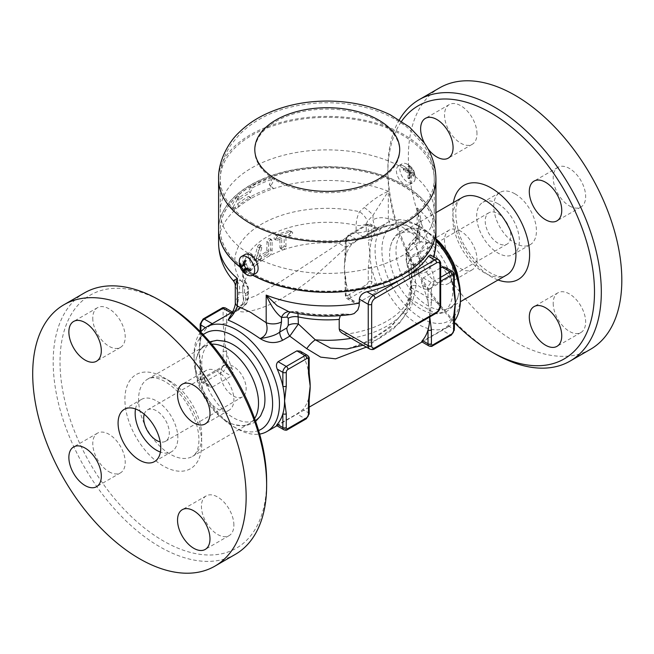 <?xml version="1.0" encoding="UTF-8"?>
<svg xmlns="http://www.w3.org/2000/svg" width="654" height="654" viewBox="0 0 654 654"><rect width="100%" height="100%" fill="white"/><g stroke="black" fill="none" stroke-linecap="round" stroke-linejoin="round"><path stroke-width="0.49" stroke-dasharray="3.27 2.45" d="M454.326 322.52A146.104 84.35 60 0 1 387.879 172.713A146.104 84.35 60 0 1 401.589 121.243M399.341 119.813A150.927 87.137 -120 0 0 387.879 168.773A150.927 87.137 -120 0 0 494.596 353.618M427.814 148.589A22.939 13.243 60 0 1 424.479 143.218M436.847 282.463A22.939 13.243 60 0 1 421.863 262.246A22.939 13.243 60 0 1 425.378 243.86A22.939 13.243 60 0 1 436.847 244.997A22.939 13.243 60 0 1 451.84 265.213A22.939 13.243 60 0 1 448.317 283.599A22.939 13.243 60 0 1 436.847 282.463M590.562 349.261A150.927 87.137 60 0 1 439.627 262.131A150.927 87.137 60 0 1 439.627 87.849M458.797 281.482A44.676 25.792 60 0 1 458.217 295.657A44.676 25.792 60 0 1 449.919 307.764A44.676 25.792 60 0 1 405.243 281.98A44.676 25.792 60 0 1 405.243 230.388A44.676 25.792 60 0 1 419.876 229.252A44.676 25.792 60 0 1 427.585 232.603A44.676 25.792 60 0 1 435.924 238.71M476.979 133.808A22.939 13.243 -120 0 0 466.964 110.722A22.939 13.243 -120 0 0 449.282 104.575A22.939 13.243 -120 0 0 449.282 131.07A22.939 13.243 -120 0 0 472.229 144.313A22.939 13.243 -120 0 0 476.979 133.808M460.759 231.197A22.939 13.243 -120 0 0 449.282 230.061A22.939 13.243 -120 0 0 449.282 256.548A22.939 13.243 -120 0 0 472.229 269.791A22.939 13.243 -120 0 0 475.744 251.414A22.939 13.243 -120 0 0 460.759 231.197M553.202 303.301A22.939 13.243 -120 0 0 563.217 326.387A22.939 13.243 -120 0 0 580.899 332.534A22.939 13.243 -120 0 0 580.899 306.047A22.939 13.243 -120 0 0 557.952 292.796A22.939 13.243 -120 0 0 553.202 303.301M569.43 205.92A22.939 13.243 -120 0 0 580.899 207.056A22.939 13.243 -120 0 0 580.899 180.561A22.939 13.243 -120 0 0 557.952 167.318A22.939 13.243 -120 0 0 554.437 185.703A22.939 13.243 -120 0 0 569.43 205.92M515.09 193.911A30.182 17.429 60 0 1 534.809 220.504A30.182 17.429 60 0 1 530.181 244.694A30.182 17.429 60 0 1 499.999 227.273A30.182 17.429 60 0 1 499.999 192.415A30.182 17.429 60 0 1 515.09 193.911M498.013 203.77A30.182 17.429 60 0 1 517.731 230.363A30.182 17.429 60 0 1 513.112 254.553A30.182 17.429 60 0 1 482.922 237.132A30.182 17.429 60 0 1 482.922 202.274A30.182 17.429 60 0 1 498.013 203.77M498.013 213.629A18.108 10.456 60 0 1 509.85 229.587A18.108 10.456 60 0 1 507.071 244.097A18.108 10.456 60 0 1 488.963 233.642A18.108 10.456 60 0 1 488.963 212.73A18.108 10.456 60 0 1 498.013 213.629M421.176 257.987A18.108 10.456 60 0 1 433.005 273.952A18.108 10.456 60 0 1 430.234 288.463A18.108 10.456 60 0 1 412.118 278.007A18.108 10.456 60 0 1 412.118 257.096A18.108 10.456 60 0 1 421.176 257.987M421.176 236.298A44.676 25.792 -120 0 0 390.536 246.198A44.676 25.792 -120 0 0 428.893 312.604A44.676 25.792 -120 0 0 452.527 286.387A44.676 25.792 -120 0 0 421.176 236.298M435.924 239.266A55.541 32.071 -120 0 0 421.176 227.428A55.541 32.071 -120 0 0 381.903 250.106A55.541 32.071 -120 0 0 421.176 318.13A55.541 32.071 -120 0 0 460.449 295.453M454.326 321.302A60.372 34.858 60 0 1 447.941 327.033A60.372 34.858 60 0 1 387.569 292.174A60.372 34.858 60 0 1 387.577 222.466A60.372 34.858 60 0 1 417.759 225.458A60.372 34.858 60 0 1 435.924 240.631M200.713 332.019A60.372 34.858 -120 0 0 194.066 354.607A60.372 34.858 -120 0 0 236.756 428.542A60.372 34.858 -120 0 0 259.638 434.076M300.178 351.141L302.859 354.321A60.372 34.858 60 0 1 308.475 371.366A60.372 34.858 60 0 1 309.579 377.53M429.711 316.969A60.372 34.858 -120 0 0 428.002 302.352A60.372 34.858 -120 0 0 422.394 285.308C421.078 282.226 421.356 279.765 423.236 277.909L440.665 267.854M445.317 267.339L448.006 270.519A60.372 34.858 60 0 1 453.614 287.564A60.372 34.858 60 0 1 454.718 293.728M454.882 309.162A60.372 34.858 60 0 1 453.614 315.171A60.372 34.858 60 0 1 448.006 325.733L442.022 330.164L421.642 341.723M309.759 392.809A60.372 34.858 60 0 1 308.475 398.965A60.372 34.858 60 0 1 302.859 409.527L296.875 413.966L276.495 425.517M357.64 303.137L376.418 292.289C378.298 290.45 378.584 287.989 377.268 284.891A60.372 34.858 60 0 1 371.652 267.846A60.372 34.858 60 0 1 369.943 253.057A60.372 34.858 60 0 1 371.652 240.247A60.372 34.858 60 0 1 377.268 229.685L378.061 228.573L377.358 228.687L357.64 240.034L351.656 244.473A60.372 34.858 -120 0 0 346.04 255.035A60.372 34.858 -120 0 0 344.756 261.191A60.372 34.858 -120 0 0 344.331 267.846A60.372 34.858 -120 0 0 344.944 276.487A60.372 34.858 -120 0 0 346.04 282.634A60.372 34.858 -120 0 0 351.656 299.679L354.411 302.908L356.283 303.472L357.64 303.137L349.457 298.412A4.831 2.788 -60 0 1 347.037 298.649A4.831 2.788 -60 0 1 346.04 296.442L346.04 282.634A2.412 1.398 180 0 1 345.337 281.653L345.337 281.653A2.412 1.398 180 0 1 346.04 280.664L346.04 294.464A2.412 1.398 0 0 0 345.337 295.453A2.412 1.398 0 0 0 346.04 296.442L351.656 299.679M212.493 386.931L231.279 376.091C233.159 374.235 233.437 371.774 232.121 368.692A60.372 34.858 60 0 1 226.513 351.648A60.372 34.858 60 0 1 224.804 336.859A60.372 34.858 60 0 1 226.513 324.041A60.372 34.858 60 0 1 232.121 313.479L232.881 312.285L231.279 312.988L212.493 323.836L206.509 328.267A60.372 34.858 -120 0 0 200.892 338.829A60.372 34.858 -120 0 0 199.609 344.993A60.372 34.858 -120 0 0 199.192 351.648A60.372 34.858 -120 0 0 199.797 360.28A60.372 34.858 -120 0 0 200.892 366.436A60.372 34.858 -120 0 0 206.509 383.481L209.272 386.702L211.267 387.266L212.493 386.931L204.31 382.206A4.831 2.788 -60 0 1 201.898 382.451A4.831 2.788 -60 0 1 200.892 380.236L200.892 366.436A2.412 1.398 180 0 1 200.189 365.447L200.189 365.447A2.412 1.398 180 0 1 200.892 364.466L200.892 378.265A2.412 1.398 0 0 0 200.189 379.255A2.412 1.398 0 0 0 200.892 380.236L206.509 383.481M366.346 347.094L399.226 323.477L411.709 305.974L416.05 285.594L413.32 264.821L420.416 260.725C427.43 255.959 429.441 249.885 426.457 242.52C418.691 229.906 408.014 223.75 394.436 224.036C386.776 225.254 379.246 228.14 371.84 232.677L364.744 236.773L354.975 241.285L347.748 246.157C330.025 261.796 308.32 284.138 287.981 294.545C266.979 308.909 237.664 316.225 238.465 309.252L239.168 308.148L241.195 308.108L231.802 313.577M233.29 280.705L236.854 281.065L240.5 280.435L246.722 283.746L247.817 287.752L247.817 294.823C248.479 300.448 246.272 304.87 241.195 308.108A9.663 5.575 -120 0 0 242.143 307.74A9.663 5.575 -120 0 0 244.138 303.317L245.569 300.668A9.663 5.575 -0 0 0 248.397 296.728A9.663 5.575 -0 0 0 247.817 294.823C245.675 295.044 244.261 296.237 243.582 298.412A12.074 11.764 -154.7 0 1 242.552 304.551L239.168 308.148L232.742 311.86M238.465 309.252A12.074 11.764 -154.7 0 0 242.552 304.551L243.337 298.772L242.74 291.512A84.521 48.797 180 0 0 243.582 298.412L246.779 299.041L255.412 295.976L281.367 281.155L339.213 243.198C344.38 238.432 350.021 234.802 356.128 232.293A9.663 5.575 0 0 0 366.256 230.993L367.687 231.99A9.663 5.575 -120 0 1 365.684 236.413L365.684 236.413A9.663 5.575 -120 0 1 364.744 236.773L354.975 241.285L387.577 222.466M454.326 288.553A2.412 1.398 0 0 0 453.614 287.564L453.614 273.764A4.831 2.788 120 0 0 452.617 271.549M440.665 277.296L431.419 282.634A4.831 2.788 120 0 0 428.002 288.553L428.002 302.352A2.412 1.398 0 0 0 431.419 302.352L431.419 288.553A2.412 1.398 -60 0 1 433.128 285.594L440.665 281.245M454.326 329.959A2.412 1.398 0 0 0 453.614 328.97L453.614 315.171A2.412 1.398 180 0 1 454.326 316.144M376.418 229.194L368.243 224.469A4.831 2.788 -60 0 1 370.654 224.232A4.831 2.788 -60 0 1 371.652 226.439L371.652 240.247A2.412 1.398 0 0 0 368.243 240.247L368.243 226.439A2.412 1.398 120 0 0 366.534 225.458L347.748 236.298A2.412 1.398 60 0 1 348.247 235.195A2.412 1.398 60 0 1 349.457 235.317L368.243 224.469A2.412 1.398 -120 0 0 367.033 224.347A2.412 1.398 -120 0 0 366.534 225.458M347.748 236.298A2.412 1.398 120 0 0 346.04 239.258L346.04 253.057A2.412 1.398 0 0 0 345.337 254.046A2.412 1.398 0 0 0 346.04 255.035L346.04 241.228A4.831 2.788 -60 0 1 349.457 235.317L357.64 240.034M368.243 267.846A2.412 1.398 180 0 1 371.652 267.846L371.652 281.653A2.412 1.398 0 0 0 368.243 281.653L368.243 267.846L369.943 253.057L368.243 240.247M346.04 253.057L344.331 267.846L346.04 280.664M309.178 372.347A2.412 1.398 0 0 0 308.475 371.366L308.475 357.558A4.831 2.788 120 0 0 307.47 355.351M306.268 418.805A2.412 1.398 60 0 1 305.058 418.683A4.831 2.788 120 0 0 308.475 412.772L308.475 398.965A2.412 1.398 180 0 1 309.178 399.937M221.886 308.148A2.412 1.398 -120 0 0 221.387 309.252L202.601 320.1A2.412 1.398 120 0 0 200.892 323.06L200.892 336.859A2.412 1.398 0 0 0 200.189 337.84A2.412 1.398 0 0 0 200.892 338.829L200.892 331.799M225.507 308.026A4.831 2.788 -60 0 1 226.513 310.241L226.513 324.041A2.412 1.398 0 0 0 223.096 324.041L223.096 310.241A2.412 1.398 120 0 0 221.387 309.252M223.096 351.648A2.412 1.398 180 0 1 226.513 351.648L226.513 365.447A2.412 1.398 0 0 0 223.096 365.447L223.096 351.648L224.804 336.859L223.096 324.041M430.348 254.921L430.986 256.376L431.076 261.731L430.716 265.336L429.335 268.9L427.373 271.173L424.585 272.669L421.331 273.135L414.35 272.693L412.257 273.977L410.949 277.37L410.925 287.564C410.884 291.864 410.328 295.485 409.249 298.428A84.521 48.797 180 0 1 347.773 333.916L344.29 333.834L341.797 332.919M408.946 255.64L408.946 248.569L410.197 245.986L415.691 239.953L415.691 244.4A12.074 6.973 0 0 0 419.23 239.47L419.541 241.833L413.026 233.87L401.597 226.709L390.389 225.156L388.329 218.918C399.741 219.482 409.347 225.025 417.146 235.554L419.459 241.694L426.457 242.52C423.759 248.193 420.767 251.537 417.473 252.534L410.377 256.638L408.946 255.64A9.663 5.575 0 0 0 406.118 259.589A9.663 5.575 0 0 0 406.698 261.494L410.925 284.604L406.322 308.345L390.961 327.057L370.001 340.897L347.004 348.974M417.661 238.424A9.663 1.929 38.3 0 0 414.938 237.909A9.663 1.929 38.3 0 0 415.691 239.953L419.23 223.423L417.146 207.939C422.427 218.812 422.598 228.974 417.661 238.424L414.015 243.141C409.527 245.912 407.09 249.673 406.698 254.422L406.657 263.153L413.32 264.821A9.663 5.575 -120 0 1 410.377 256.638M340.325 315.645L343.587 313.912L351.312 314.427M297.979 313.585L296.352 311.598L289.428 311.77A9.663 7.652 96.4 0 1 290.327 311.942M232.096 208.961L236.552 208.651A108.67 62.743 180 0 1 238.963 206.623L238.963 205.143A108.67 62.743 180 0 1 250.417 197.361L251.161 198.415L249.452 197.426A111.082 64.133 180 0 1 271.753 187.649L273.519 188.671L271.034 185.564L274.786 178.403A108.67 62.743 0 0 0 252.158 187.992L250.417 192.431A108.67 62.743 0 0 0 238.963 200.214L238.963 196.764L232.096 208.961L230.322 207.939L237.23 195.767L237.23 199.217A111.082 64.133 180 0 1 248.708 191.442L250.449 187.003A111.082 64.133 180 0 1 273.012 177.373L269.276 184.551L271.034 185.564M252.607 275.187A108.67 62.743 180 0 1 250.417 273.961A108.67 62.743 180 0 1 240.198 267.151M218.591 229.497A108.67 62.743 180 0 1 327.253 166.852A108.67 62.743 180 0 1 435.924 229.497M273.012 177.373L274.786 178.403M249.452 197.426L248.708 196.372A111.082 64.133 0 0 0 237.23 204.146L237.23 205.626L238.963 206.623A108.67 62.743 180 0 1 251.161 198.415A108.67 62.743 180 0 1 273.519 188.671A108.67 62.743 180 0 1 388.329 191.303L373.001 215.305L367.507 221.338L366.256 223.921L366.256 230.993M218.591 243.198A108.67 62.743 180 0 1 236.552 208.651L234.811 207.645A111.082 64.133 180 0 1 237.23 205.626M234.811 207.645L230.322 207.939M269.276 184.551L271.753 187.649M248.708 196.372L250.417 197.361M237.23 204.146L238.963 205.143M248.708 191.442L250.417 192.431M250.449 187.003L252.158 187.992M237.23 199.217L238.963 200.214M237.23 195.767L238.963 196.764M416.05 285.594A12.074 1.586 -5.6 0 1 410.867 284.801L410.867 284.801A12.074 1.586 -5.6 0 1 410.925 284.604A84.521 48.797 180 0 1 411.775 291.512A84.521 48.797 180 0 1 351.149 338.314M266.816 255.428A86.933 50.194 0 0 0 259.949 259.744L258.87 259.94L258.469 259.262L258.804 257.308L259.949 255.804A86.933 50.194 180 0 1 265.957 251.978L266.816 250.498L267.012 240.615L268.663 238.661L269.849 238.62L270.339 239.348L270.388 249.607C270.143 252.092 268.957 254.038 266.816 255.428L268.524 256.417C270.666 255.027 271.86 253.082 272.097 250.588L272.097 240.729L271.557 239.601L270.2 239.732L268.565 242.176L268.524 251.488L267.666 252.959A84.521 48.797 0 0 0 261.665 256.793L260.186 259.425L260.521 260.889L261.665 260.733A84.521 48.797 180 0 1 268.524 256.417A84.521 48.797 180 0 1 283.795 249.656L285.962 246.959L285.962 237.1A84.521 48.797 180 0 1 290.45 235.751L292.142 234.672L292.714 232.726L292.093 231.941L290.45 231.81A84.521 48.797 0 0 0 277.623 236.233L275.718 238.612L276.151 240.141L277.623 240.181A84.521 48.797 180 0 1 281.686 238.579L281.686 248.438L282.299 249.615L283.795 249.656A84.521 48.797 180 0 1 339.213 243.198A12.074 6.041 51.4 0 0 347.748 246.157M363.64 237.337L356.128 232.293L356.128 225.221A84.521 48.797 0 0 0 242.74 271.083L242.74 291.512A84.521 48.797 180 0 1 255.477 265.745L257.913 261.387L261.813 247.686L261.6 245.7L260.586 245.749L259.491 247.057L256.074 259.442L254.897 260.529L252.199 254.406L250.18 253.09L253.139 259.515L255.019 260.676L253.139 259.515L254.324 258.428L257.684 246.215L259.041 244.661L260.014 244.841L260.096 246.697L256.18 260.39L253.727 264.731L251.438 264.739L248.373 257.472C248.406 254.512 249.084 253.147 250.408 253.376L252.199 254.406C250.899 254.193 250.229 255.567 250.196 258.526L253.678 266.341L251.667 265.115L255.477 265.745A84.521 48.797 180 0 1 261.665 260.733L259.949 259.744M275.898 239.184L274.517 239.201L273.993 238.457L274.427 236.552L275.898 235.236A86.933 50.194 180 0 1 288.643 230.764L290.319 230.919L290.891 232.562L288.643 234.712A86.933 50.194 0 0 0 284.188 236.078L284.188 245.937L282.038 248.643L280.55 248.602L279.986 247.833L279.937 237.574A86.933 50.194 0 0 0 275.898 239.184L277.623 240.181M279.937 237.574L281.686 238.579M284.188 236.078L285.962 237.1M245.569 300.668L245.569 293.597L244.318 292.469L238.824 292.779L235.285 286.1M236.854 281.065A9.663 7.652 -83.6 0 1 238.824 292.779L238.824 297.218A12.074 6.973 0 0 0 235.285 302.148M390.389 225.156L394.436 224.036L390.389 225.156M388.329 218.918A12.074 6.973 0 0 0 373.001 219.752L373.001 215.305A9.663 1.929 38.3 0 0 364.188 207.555C372.469 200.034 380.522 194.622 388.329 191.303L388.329 218.918M414.938 237.909C418.2 235.227 419.803 223.039 419.23 223.423L419.23 239.47A12.074 6.973 0 0 0 417.146 235.554L417.146 207.939A108.67 62.743 180 0 1 435.924 243.198M366.256 223.921A9.663 5.575 0 0 1 356.128 225.221C356.299 220.341 357.436 215.836 359.553 211.708L364.188 207.555M232.023 313.209L237.042 307.421L244.138 303.317M244.318 292.469A9.663 7.014 -101.6 0 0 240.5 280.435A92.574 53.448 180 0 1 261.796 224.003A92.574 53.448 180 0 1 359.553 211.708A9.663 3.605 46.5 0 1 367.507 221.338M234.091 312.203A9.663 5.575 -120 0 0 235.039 311.844A9.663 5.575 -120 0 0 235.039 311.835A9.663 5.575 -120 0 0 237.042 307.421L238.824 297.218M231.181 314.353L242.143 307.74C246.288 304.911 247.874 302.524 248.397 296.728L248.397 289.657A9.663 5.575 0 0 0 247.817 287.752A84.521 48.797 0 0 1 242.74 271.083C242.675 275.105 243.999 279.323 246.722 283.746C248.054 286.427 248.618 288.398 248.397 289.657A9.663 5.575 0 0 1 245.569 293.597M367.687 231.99L374.783 227.886L390.25 225.172M373.001 219.752L374.783 227.886A9.663 5.575 60 0 1 372.788 232.309A9.663 5.575 60 0 1 372.78 232.309A9.663 5.575 60 0 1 371.84 232.677M410.197 245.986A9.663 3.605 46.5 0 1 410.385 242.92A9.663 3.605 46.5 0 1 414.015 243.141A92.574 53.448 180 0 1 417.873 272.702M420.416 260.725A9.663 5.575 60 0 1 417.473 252.534L415.691 244.4M290.556 312.064A9.663 7.014 78.4 0 1 291.888 311.598A9.663 7.014 78.4 0 1 291.888 311.59A9.663 7.014 78.4 0 1 294.962 311.876A92.574 53.448 180 0 0 346.162 314.108M289.199 311.745A9.663 7.652 96.4 0 1 289.428 311.77L296.352 311.598C311.696 314.819 327.441 315.588 343.587 313.912M258.608 430.528A55.541 32.071 60 0 1 233.339 426.571A55.541 32.071 60 0 1 194.066 358.547A55.541 32.071 60 0 1 203.271 334.684M263.979 407.81A44.676 25.792 60 0 1 230.748 416.083A44.676 25.792 60 0 1 201.857 366.036A44.676 25.792 60 0 1 225.63 341.396M254.61 418.486A44.676 25.792 60 0 1 249.272 423.612A44.676 25.792 60 0 1 234.639 424.748A44.676 25.792 60 0 1 196.298 358.335A44.676 25.792 60 0 1 204.596 346.236A44.676 25.792 60 0 1 211.708 344.168M163.328 302.352A146.104 84.35 -120 0 0 60.021 361.997A146.104 84.35 -120 0 0 163.328 540.932A146.104 84.35 -120 0 0 266.636 481.287M92.77 318.163A22.939 13.243 -120 0 0 102.784 341.249A22.939 13.243 -120 0 0 120.467 347.397A22.939 13.243 -120 0 0 120.467 320.91A22.939 13.243 -120 0 0 97.528 307.666A22.939 13.243 -120 0 0 92.77 318.163M108.997 471.747A22.939 13.243 -120 0 0 120.467 472.883A22.939 13.243 -120 0 0 120.467 446.388A22.939 13.243 -120 0 0 97.52 433.144A22.939 13.243 -120 0 0 94.004 451.53A22.939 13.243 -120 0 0 108.997 471.747M233.887 525.121A22.939 13.243 -120 0 0 223.872 502.035A22.939 13.243 -120 0 0 206.198 495.887A22.939 13.243 -120 0 0 206.19 522.374A22.939 13.243 -120 0 0 229.137 535.618A22.939 13.243 -120 0 0 233.887 525.121M217.668 371.537A22.939 13.243 -120 0 0 206.19 370.401A22.939 13.243 -120 0 0 206.198 396.896A22.939 13.243 -120 0 0 229.137 410.14A22.939 13.243 -120 0 0 232.652 391.754A22.939 13.243 -120 0 0 217.668 371.537M235.383 554.322A150.927 87.137 60 0 1 84.448 467.185A150.927 87.137 60 0 1 84.448 292.902M135.517 408.954A30.182 17.429 60 0 1 141.403 399.447A30.182 17.429 60 0 1 156.502 400.943A30.182 17.429 60 0 1 176.22 427.536A30.182 17.429 60 0 1 171.593 451.726A30.182 17.429 60 0 1 160.41 452.069M144.248 414.219A18.108 10.456 60 0 1 147.444 409.903A18.108 10.456 60 0 1 156.502 410.802A18.108 10.456 60 0 1 168.331 426.76A18.108 10.456 60 0 1 165.552 441.27A18.108 10.456 60 0 1 160.214 441.883M233.339 366.436A18.108 10.456 -120 0 0 224.281 365.537A18.108 10.456 -120 0 0 224.281 386.449A18.108 10.456 -120 0 0 242.397 396.904A18.108 10.456 -120 0 0 245.176 382.394A18.108 10.456 -120 0 0 233.339 366.436M251.61 273.266A106.978 61.762 180 0 1 220.275 229.595A106.978 61.762 180 0 1 327.253 167.833A106.978 61.762 180 0 1 434.24 229.595A106.978 61.762 180 0 1 368.194 286.656A106.978 61.762 180 0 1 251.61 273.266M251.61 273.07A106.978 61.762 180 0 1 220.275 229.399A106.978 61.762 180 0 1 327.253 167.637A106.978 61.762 180 0 1 434.24 229.399A106.978 61.762 180 0 1 368.194 286.46A106.978 61.762 180 0 1 251.61 273.07M240.1 266.873A108.67 62.743 0 0 0 250.417 273.764A108.67 62.743 0 0 0 252.779 275.089M435.924 229.399A108.67 62.743 0 0 0 327.253 166.656A108.67 62.743 0 0 0 218.591 229.399M251.61 255.33A106.978 61.762 0 0 0 368.194 268.712A106.978 61.762 0 0 0 434.24 211.651A106.978 61.762 0 0 0 327.253 149.889A106.978 61.762 0 0 0 220.275 211.651A106.978 61.762 0 0 0 251.61 255.33M407.982 171.749L410.516 170.285A14.282 8.249 0 0 0 404.524 168.421A12.328 7.12 -60 0 1 404.524 169.607A14.282 8.249 180 0 1 410.516 171.471A14.282 8.249 -60 0 1 409.134 177.594L407.982 178.256L409.003 178.853L409.003 173.531L413.614 176.188L413.614 175.002L409.003 172.345L409.003 167.023L407.982 166.427L407.982 171.749L403.371 169.092L403.371 170.277L407.982 172.934L407.982 178.256M410.516 171.471L407.982 172.934M409.134 177.594A12.328 7.12 180 0 1 410.156 178.182L409.003 178.853M410.156 178.182A14.282 8.249 120 0 0 411.538 172.067L409.003 173.531M411.538 172.067A14.282 8.249 180 0 1 414.767 175.525L413.614 176.188M414.767 175.525A12.328 7.12 120 0 0 414.767 174.34L413.614 175.002M414.767 174.34A14.282 8.249 0 0 0 411.538 170.882L409.003 172.345M404.524 169.607L403.371 170.277M404.524 168.421L403.371 169.092M407.516 164.334A10.865 6.27 60 0 1 415.127 178.804A10.865 6.27 60 0 1 412.944 182.613A10.865 6.27 60 0 1 402.079 176.343A10.865 6.27 60 0 1 402.079 163.794A10.865 6.27 60 0 1 406.477 163.819A10.865 6.27 60 0 1 407.516 164.334M411.538 170.882A14.282 8.249 120 0 0 410.156 166.353A12.328 7.12 0 0 0 409.134 165.764A14.282 8.249 -60 0 1 410.516 170.285M409.134 165.764L407.982 166.427M410.156 166.353L409.003 167.023M404.098 166.304A10.865 6.27 60 0 1 411.194 175.877A10.865 6.27 60 0 1 409.535 184.583A10.865 6.27 60 0 1 404.098 184.052A10.865 6.27 60 0 1 397.003 174.471A10.865 6.27 60 0 1 398.662 165.764A10.865 6.27 60 0 1 404.098 166.304M244.359 260.897L245.512 260.227L245.512 263.578A2.412 1.398 60 0 1 245.013 264.682A2.412 1.398 60 0 1 243.803 264.568L240.901 262.892L240.901 264.077L243.484 265.565M239.748 263.554L240.901 262.892M248.038 275.269A10.865 6.27 60 0 1 239.389 260.276M249.992 269.473L251.144 268.802L248.242 267.126A2.412 1.398 60 0 1 246.533 264.175L246.533 260.823L245.512 260.227M245.381 261.486L246.533 260.823M245.381 273.315L246.533 272.653L246.533 269.301A2.412 1.398 60 0 1 247.032 268.189A2.412 1.398 60 0 1 248.242 268.312L251.144 269.988L251.144 268.802M244.204 266.031A2.412 1.398 60 0 1 245.463 268.222M240.247 264.453L240.901 264.077M244.858 272.44L245.512 272.056L246.533 272.653M245.512 269.072L245.512 272.056M249.992 270.658L251.144 269.988M255.853 273.315A10.865 6.27 60 0 1 250.417 272.775A10.865 6.27 60 0 1 243.321 263.202A10.865 6.27 60 0 1 244.98 254.496M453.386 202.593A54.331 31.367 -120 0 0 498.062 279.977M506.695 274.991A44.676 25.792 60 0 1 462.018 249.199A44.676 25.792 60 0 1 462.018 197.614C455.233 201.579 453.982 212.534 458.25 230.486C465.901 259.736 497.596 283.272 506.695 274.991M454.326 274.745A2.412 1.398 0 0 0 453.614 273.764L448.006 270.519M423.236 277.909L431.419 282.634A2.412 1.398 60 0 1 433.128 285.594M422.394 285.308L428.002 288.553A2.412 1.398 0 0 0 431.419 288.553M429.711 317.141L431.419 302.352M451.407 335.003A2.412 1.398 60 0 1 450.205 334.889A4.831 2.788 120 0 0 453.614 328.97L448.006 325.733M429.008 345.974A4.831 2.788 120 0 0 431.419 345.729A2.412 1.398 -120 0 0 432.629 345.852M423.236 341.012L431.419 345.729L450.205 334.889L442.022 330.164M377.268 229.685L371.652 226.439A2.412 1.398 0 0 0 368.243 226.439M346.04 239.258A2.412 1.398 0 0 0 345.337 240.247A2.412 1.398 0 0 0 346.04 241.228L351.656 244.473M377.268 284.891L371.652 281.653A4.831 2.788 -60 0 1 368.243 287.564A2.412 1.398 60 0 1 366.534 284.604A2.412 1.398 120 0 0 368.243 281.653M346.04 294.464A2.412 1.398 120 0 0 347.748 295.453A2.412 1.398 -120 0 0 349.457 298.412L368.243 287.564L376.418 292.289M347.748 295.453L366.534 284.604M309.178 358.547A2.412 1.398 0 0 0 308.475 357.558L302.859 354.321M283.861 429.768A4.831 2.788 120 0 0 286.272 429.531A2.412 1.398 -120 0 0 287.482 429.653M278.097 424.806L286.272 429.531L305.058 418.683L296.875 413.966M309.178 413.753A2.412 1.398 0 0 0 308.475 412.772L302.859 409.527M200.892 336.859L199.192 351.648L200.892 364.466M200.892 323.06A2.412 1.398 0 0 0 200.189 324.041M202.601 320.1A2.412 1.398 60 0 1 203.108 318.997M232.121 313.479L226.513 310.241A2.412 1.398 0 0 0 223.096 310.241M200.892 378.265A2.412 1.398 120 0 0 202.601 379.255A2.412 1.398 -120 0 0 204.31 382.206L223.096 371.366A2.412 1.398 60 0 1 221.387 368.406A2.412 1.398 120 0 0 223.096 365.447M202.601 379.255L221.387 368.406M232.121 368.692L226.513 365.447A4.831 2.788 -60 0 1 223.096 371.366L231.279 376.091M205.454 327.662L206.509 328.267M410.925 277.983A84.521 48.797 0 0 0 411.775 271.083A84.521 48.797 0 0 0 406.698 254.422A9.663 5.575 0 0 1 406.118 252.518A9.663 5.575 0 0 0 406.118 252.518C405.627 250.065 407.05 246.869 410.385 242.92L414.938 237.917M410.925 287.564L439.954 304.323A2.412 1.398 180 0 1 440.665 305.312M439.954 264.886L439.954 262.916L431.076 257.79M433.389 256.679A108.67 62.743 180 0 1 431.076 261.731M436.038 313.315A2.412 1.398 60 0 1 434.836 313.201A7.243 4.186 120 0 0 439.954 304.323M347.773 333.916L373.36 348.688L434.836 313.201L409.249 298.428M369.739 349.048A7.243 4.186 120 0 0 373.36 348.688A2.412 1.398 -120 0 0 374.57 348.811M440.665 263.905A2.412 1.398 0 0 0 439.954 262.916A7.243 4.186 120 0 0 438.458 259.605M266.816 250.498L268.524 251.488M265.957 251.978L267.666 252.959M259.949 255.804L261.665 256.793M270.388 249.607L272.097 250.588M266.816 241.628L268.524 242.618M270.388 239.748L272.097 240.729M275.898 235.236L277.623 236.233M284.188 245.937L285.962 246.959M279.937 247.433L281.686 248.438M288.643 230.764L290.45 231.81M288.643 234.712L290.45 235.751M260.096 246.697L261.813 247.686M256.18 260.39L257.913 261.387M257.406 246.959L259.131 247.956M254.324 258.428L256.074 259.442M248.373 257.472L250.196 258.526M408.946 248.569A9.663 5.575 0 0 0 406.118 252.509L406.118 259.589L410.867 284.801C411.521 294.333 409.347 302.941 404.352 310.609C397.632 320.149 389.849 327.572 381.004 332.886L375.707 336.262C368.022 341.036 360.534 344.748 353.25 347.388L346.931 348.983M170.163 381.225A44.676 25.792 -120 0 0 147.82 379.009A44.676 25.792 -120 0 0 147.82 430.594A44.676 25.792 -120 0 0 192.497 456.386A44.676 25.792 -120 0 0 199.347 420.587A44.676 25.792 -120 0 0 170.163 381.225M163.328 377.276A54.331 31.367 60 0 1 196.601 463.032A54.331 31.367 60 0 1 130.056 424.618A54.331 31.367 60 0 1 163.328 377.276M435.924 179.122A108.67 62.743 0 0 0 327.253 116.379A108.67 62.743 0 0 0 218.591 179.122M251.61 222.793A106.978 61.762 0 0 0 368.194 236.184A106.978 61.762 0 0 0 434.24 179.122A106.978 61.762 0 0 0 327.253 117.352A106.978 61.762 0 0 0 220.275 179.122A106.978 61.762 0 0 0 251.61 222.793M276.029 180.496A72.447 41.823 0 0 0 397.231 161.751A72.447 41.823 0 0 0 308.508 110.518A72.447 41.823 0 0 0 276.029 180.496M241.506 265.892L243.803 264.568M245.512 263.578L244.522 264.151M244.236 265.499L246.533 264.175M248.242 267.126L245.945 268.459M247.253 268.884L248.242 268.312M246.533 269.301L244.236 270.625M387.879 172.713L387.879 168.773M449.919 307.764L460.4 301.715M405.243 230.388L435.924 212.673M449.282 104.575L425.378 118.382M472.229 144.313L448.317 158.113M449.282 230.061L425.378 243.86M472.229 269.791L448.317 283.599M557.952 292.796L534.048 306.603M580.899 332.534L556.987 346.334M557.952 167.318L534.048 181.117M580.899 207.056L556.987 220.856M530.181 244.694L513.104 254.553M499.999 192.415L482.922 202.274M507.071 244.097L430.226 288.463M488.963 212.73L412.118 257.096M390.536 246.19C392.187 239.421 395.793 234.328 401.36 230.927C408.137 227.796 414.309 227.232 419.876 229.252M428.885 312.604C435.572 314.566 441.777 313.977 447.508 310.854C453.614 306.562 457.179 301.502 458.217 295.665M421.176 227.428L417.759 225.458M447.941 327.033L422.075 341.968M309.178 407.148L276.928 425.77M344.756 261.191L345.337 240.247L348.247 235.195L367.033 224.347L370.654 224.232L378.028 228.491M354.411 302.908L347.037 298.649L345.337 295.453L344.944 276.487M200.189 331.48L199.609 344.993M209.272 386.702L201.898 382.451L200.189 379.255L199.797 360.28M232.881 312.285L232.44 312.032M363.133 345.23L378.02 339.23L393.079 329.289L403.78 317.296L409.69 304.985L411.775 291.512L411.775 271.083L411.145 276.151M429.653 268.328L434.068 257.071M258.87 259.94L260.594 260.938M269.849 238.62L271.565 239.609M274.517 239.201L276.241 240.198M280.55 248.602L282.299 249.607M290.27 230.887L292.093 231.941M259.802 244.645L261.518 245.642M363.632 237.345L379.958 228.614L390.258 225.164M233.339 426.571L236.756 428.542M194.066 358.547L194.066 354.607M255.64 421.389L253.188 423.048L246.664 425.46L243.247 425.852L234.639 424.748M209.705 341.821L207.048 343.121L201.694 347.568L199.642 350.331L196.298 358.335M204.596 346.236L147.82 379.009L151.115 377.889C154.565 377.195 159.306 378.47 165.331 381.699C179.572 390.659 189.922 404.744 196.388 423.939C198.644 431.763 199.396 438.581 198.653 444.418C197.81 450.541 195.759 454.53 192.497 456.386L249.272 423.612M120.467 347.397L96.563 361.204M97.528 307.666L73.616 321.466M120.467 472.883L96.563 486.682M97.528 433.144L73.616 446.952M206.19 495.887L182.286 509.687M229.137 535.618L205.225 549.425M206.19 370.401L182.286 384.209M229.137 410.14L205.225 423.939M154.516 461.585L171.593 451.726M124.334 409.306L141.403 399.447M165.552 441.27L242.397 396.904M147.444 409.903L224.281 365.537M434.24 211.651L434.24 179.122C434.06 166.329 430.34 154.671 423.073 144.15L408.309 128.274C395.588 118.121 380.473 110.992 362.962 106.88C338.437 101.239 313.985 101.395 289.624 107.354C269.726 112.275 253.172 121.137 239.961 133.923L231.549 144.003C224.208 154.557 220.455 166.263 220.275 179.122L220.275 211.651M415.127 178.804C415.576 171.838 412.682 166.844 406.469 163.811M409.535 184.583L412.944 182.613M398.662 165.764L402.079 163.794M244.31 265.091L245.013 264.682M246.337 268.598L247.032 268.189"/><path stroke-width="0.98" d="M401.589 121.243A146.104 84.35 60 0 1 491.187 113.068A146.104 84.35 60 0 1 594.494 292.003A146.104 84.35 60 0 1 491.187 351.648A146.104 84.35 60 0 1 454.326 322.52M491.187 351.648L494.596 353.618A150.927 87.137 -120 0 0 570.067 361.09A150.927 87.137 -120 0 0 593.194 240.149A150.927 87.137 -120 0 0 494.604 107.15A150.927 87.137 -120 0 0 419.132 99.678A150.927 87.137 -120 0 0 399.341 119.813M424.479 143.218A22.939 13.243 60 0 1 420.628 128.879A22.939 13.243 60 0 1 425.378 118.382A22.939 13.243 60 0 1 443.06 124.522A22.939 13.243 60 0 1 453.075 147.616A22.939 13.243 60 0 1 448.317 158.113A22.939 13.243 60 0 1 427.814 148.589M561.745 335.837A22.939 13.243 60 0 1 556.987 346.334A22.939 13.243 60 0 1 539.313 340.186A22.939 13.243 60 0 1 529.299 317.1A22.939 13.243 60 0 1 534.048 306.603A22.939 13.243 60 0 1 551.731 312.743A22.939 13.243 60 0 1 561.745 335.837M545.518 182.253A22.939 13.243 60 0 1 560.511 202.47A22.939 13.243 60 0 1 556.987 220.856A22.939 13.243 60 0 1 545.518 219.719A22.939 13.243 60 0 1 530.533 199.503A22.939 13.243 60 0 1 534.048 181.117A22.939 13.243 60 0 1 545.518 182.253M419.132 99.678L439.627 87.849A150.927 87.137 60 0 1 515.09 95.32A150.927 87.137 60 0 1 613.689 228.32A150.927 87.137 60 0 1 590.562 349.261L570.067 361.098M435.924 238.71A44.676 25.792 60 0 1 458.797 281.482M435.924 240.631A60.372 34.858 60 0 1 460.449 299.393L460.449 295.453A55.541 32.071 -120 0 0 435.924 239.266M460.449 299.393A60.372 34.858 60 0 1 454.326 321.302M259.638 434.076A60.372 34.858 -120 0 0 266.938 431.534A60.372 34.858 -120 0 0 279.446 403.894A60.372 34.858 -120 0 0 253.09 343.137A60.372 34.858 -120 0 0 206.566 326.967A60.372 34.858 -120 0 0 200.713 332.019M277.247 424.315L282.863 427.561A2.412 1.398 0 0 0 286.272 427.561L286.272 413.753A2.412 1.398 180 0 1 282.863 413.753L282.863 427.561A4.831 2.788 120 0 0 283.861 429.768L276.487 425.517L277.247 424.315A60.372 34.858 -120 0 0 282.863 413.753A60.372 34.858 -120 0 0 284.572 400.943A60.372 34.858 -120 0 0 282.863 386.154A60.372 34.858 -120 0 0 277.247 369.109C275.931 366.027 276.217 363.559 278.097 361.711L296.875 350.863L300.178 351.141M306.767 358.547A2.412 1.398 -120 0 0 305.058 355.588L286.272 366.436A4.831 2.788 120 0 0 282.863 372.347L282.863 386.154A2.412 1.398 0 0 0 286.272 386.154L286.272 372.347A2.412 1.398 -60 0 1 287.981 369.396L306.767 358.547A2.412 1.398 -60 0 1 308.475 359.536L308.475 373.336A2.412 1.398 0 0 0 309.178 372.347L309.579 377.53A60.372 34.858 60 0 1 310.184 386.154A60.372 34.858 60 0 1 309.759 392.809L309.178 399.954A2.412 1.398 180 0 1 308.475 400.943L308.475 414.742A2.412 1.398 0 0 0 309.178 413.753L306.268 418.805A2.412 1.398 60 0 0 306.767 417.702L287.981 428.542A2.412 1.398 -60 0 1 286.272 427.561M454.326 316.144A2.412 1.398 180 0 1 454.326 316.152A2.412 1.398 180 0 1 453.614 317.141L453.614 330.94A2.412 1.398 -60 0 1 451.914 333.9A2.412 1.398 60 0 1 451.407 335.003L432.629 345.852A2.412 1.398 -120 0 0 433.128 344.748A2.412 1.398 -60 0 1 431.419 343.759L431.419 329.959A2.412 1.398 180 0 1 428.002 329.959L428.002 343.759A4.831 2.788 120 0 0 429.008 345.974L421.634 341.715L422.394 340.521A60.372 34.858 -120 0 0 428.002 329.959A60.372 34.858 -120 0 0 429.711 317.141A60.372 34.858 -120 0 0 429.711 316.969M440.665 267.854L442.758 266.791L445.317 267.339M440.665 281.245L451.914 274.745A2.412 1.398 -60 0 1 453.614 275.735L453.614 289.534A2.412 1.398 0 0 0 454.326 288.553L454.718 293.728A60.372 34.858 60 0 1 455.323 302.352A60.372 34.858 60 0 1 454.906 309.007A60.372 34.858 60 0 1 454.882 309.162M231.802 313.577L228.058 320.092C235.824 323.141 246.501 329.305 260.079 338.576C267.739 343.244 275.269 343.808 282.675 340.252L289.771 336.148L306.767 348.688L320.681 357.133L335.584 358.833L366.346 347.094M454.326 288.553L454.326 274.745C454.604 273.879 454.031 272.816 452.617 271.549A4.831 2.788 120 0 0 450.205 271.794L440.665 277.296M431.419 329.959L429.743 316.953M286.272 413.753L284.572 400.943L286.272 386.154M309.178 372.347L309.178 358.547C309.456 357.681 308.884 356.61 307.47 355.351A4.831 2.788 120 0 0 305.058 355.588L296.875 350.863M309.178 399.937A2.412 1.398 180 0 1 309.178 399.954L309.178 413.753M366.943 291.749A108.67 62.743 0 0 0 404.098 277.705L373.36 295.453L366.943 291.749C362.545 292.927 360.011 295.412 359.357 299.197L359.16 305.819L357.869 309.873L354.157 313.552L351.312 314.427C330.057 317.419 309.219 316.495 288.806 311.656L277.173 305.72L266.186 295.093C270.944 305.884 276.053 313.323 281.506 317.427L287.008 317.108L288.259 318.245L288.259 325.316L286.828 327.965A9.663 5.575 -120 0 0 289.771 336.148L298.387 324.024L297.979 313.585M363.133 345.23L346.931 348.983L330.532 348.083L315.302 339.818A12.074 4.128 -46.1 0 0 306.767 348.688M351.149 338.314A84.521 48.797 180 0 1 315.302 339.818L298.387 324.024A9.663 5.575 180 0 0 288.259 325.316M439.954 304.323L439.954 264.886A2.412 1.398 0 0 0 440.665 263.905L440.665 305.312A2.412 1.398 180 0 1 439.954 306.293A4.831 2.788 -60 0 1 436.545 312.211A2.412 1.398 60 0 1 436.038 313.315L374.57 348.811A2.412 1.398 -120 0 0 375.069 347.699A4.831 2.788 -60 0 1 371.652 345.729A2.412 1.398 180 0 1 368.243 345.729A7.243 4.186 120 0 0 369.739 349.048L341.797 332.919L339.818 331.063L339.213 328.97L339.213 319.389L340.325 315.645M286.828 327.965L279.732 332.06C276.184 335.012 269.636 337.178 260.079 338.576C266.35 335.943 268.385 330.654 266.186 322.708L250.417 312.211L237.369 306.072L237.369 278.457L233.29 280.705C223.791 269.791 218.886 257.292 218.591 243.198L218.591 229.595A108.67 62.743 180 0 1 218.591 229.497M240.198 267.151A108.67 62.743 180 0 1 218.591 229.595M435.924 229.497A108.67 62.743 180 0 1 435.924 229.595A108.67 62.743 180 0 1 370.246 287.22A108.67 62.743 180 0 1 252.607 275.187M428.419 256.254L434.836 259.957L404.098 277.705A108.67 62.743 0 0 0 428.419 256.254L430.324 254.905L438.458 259.605A7.243 4.186 120 0 0 434.836 259.957A2.412 1.398 60 0 1 436.545 262.916A4.831 2.788 -60 0 1 439.954 264.886L439.954 306.293M235.285 302.148C235.62 304.429 234.533 308.116 232.023 313.209L228.058 320.092C232.293 316.283 235.399 311.606 237.369 306.072A12.074 6.973 0 0 1 235.285 302.148L235.285 286.1L237.369 278.457A108.67 62.743 180 0 1 218.591 243.198M359.357 303.137A108.67 62.743 180 0 1 266.186 295.093L266.186 322.708A12.074 6.973 0 0 0 281.506 321.866L281.506 317.427A9.663 7.652 96.4 0 1 289.199 311.745M279.732 332.06A9.663 5.575 -120 0 0 282.675 340.252M287.008 317.108A9.663 7.014 78.4 0 1 290.556 312.064M203.271 334.684A55.541 32.071 60 0 1 246.787 346.375A55.541 32.071 60 0 1 272.612 403.894A55.541 32.071 60 0 1 258.608 430.528M209.705 341.821L216.989 340.293L225.63 341.396A44.676 25.792 60 0 1 233.339 344.748A44.676 25.792 60 0 1 263.979 407.81L260.611 415.846L255.64 421.389M211.708 344.168A44.676 25.792 60 0 1 226.93 348.443A44.676 25.792 60 0 1 254.61 418.486M266.636 485.227L266.636 481.287A146.104 84.35 -120 0 0 163.328 302.352L159.911 300.382A150.927 87.137 60 0 1 159.919 300.382A150.927 87.137 60 0 1 266.636 485.227A150.927 87.137 60 0 1 235.383 554.322L214.888 566.151A150.927 87.137 60 0 1 63.961 479.014A150.927 87.137 60 0 1 63.961 304.731A150.927 87.137 60 0 1 139.425 312.211A150.927 87.137 60 0 1 238.023 445.211A150.927 87.137 60 0 1 214.888 566.151M63.961 304.731L84.448 292.902A150.927 87.137 60 0 1 159.911 300.382L163.328 302.352M68.866 331.97A22.939 13.243 60 0 1 73.616 321.466A22.939 13.243 60 0 1 91.298 327.613A22.939 13.243 60 0 1 101.313 350.699A22.939 13.243 60 0 1 96.563 361.204A22.939 13.243 60 0 1 78.881 355.057A22.939 13.243 60 0 1 68.866 331.97M85.085 485.546A22.939 13.243 60 0 1 70.101 465.329A22.939 13.243 60 0 1 73.616 446.952A22.939 13.243 60 0 1 85.085 448.08A22.939 13.243 60 0 1 100.078 468.297A22.939 13.243 60 0 1 96.563 486.682A22.939 13.243 60 0 1 85.085 485.546M209.983 538.921A22.939 13.243 60 0 1 205.225 549.425A22.939 13.243 60 0 1 187.551 543.278A22.939 13.243 60 0 1 177.536 520.192A22.939 13.243 60 0 1 182.286 509.687A22.939 13.243 60 0 1 199.969 515.834A22.939 13.243 60 0 1 209.983 538.921M193.756 385.345A22.939 13.243 60 0 1 208.749 405.562A22.939 13.243 60 0 1 205.233 423.939A22.939 13.243 60 0 1 193.756 422.803A22.939 13.243 60 0 1 178.771 402.594A22.939 13.243 60 0 1 182.286 384.209A22.939 13.243 60 0 1 193.756 385.345M139.425 410.802A30.182 17.429 60 0 1 159.143 437.395A30.182 17.429 60 0 1 154.516 461.585A30.182 17.429 60 0 1 124.334 444.156A30.182 17.429 60 0 1 124.334 409.306A30.182 17.429 60 0 1 139.425 410.802M160.41 452.069A30.182 17.429 60 0 1 135.517 408.954M160.214 441.883A18.108 10.456 60 0 1 147.444 430.814A18.108 10.456 60 0 1 144.248 414.219M252.779 275.089A108.67 62.743 0 0 0 370.36 286.992A108.67 62.743 0 0 0 435.924 229.399L435.924 179.122C435.736 165.773 431.812 153.649 424.144 142.744L409.608 127.146L390.307 114.818C371.431 105.76 350.585 101.174 327.777 101.068C305.099 101.035 284.294 105.425 265.369 114.254C255.207 119.069 246.337 125.225 238.759 132.729C228.875 141.877 218.003 160.917 218.591 179.122A108.67 62.743 0 0 0 250.417 223.48A108.67 62.743 0 0 0 368.84 237.083A108.67 62.743 0 0 0 435.924 179.122M218.591 179.122L218.591 229.399A108.67 62.743 0 0 0 240.1 266.873M244.522 264.151L242.552 266.104L241.506 265.892A14.282 8.249 0 0 1 239.748 263.554A12.328 7.12 -60 0 0 239.748 264.739L240.247 264.453M246.999 257.006A10.865 6.27 60 0 1 254.104 266.579A10.865 6.27 60 0 1 252.436 275.285A10.865 6.27 60 0 1 248.038 275.269A14.298 14.298 0 0 1 239.389 260.276A10.865 6.27 60 0 1 241.571 256.466A10.865 6.27 60 0 1 246.999 257.006M243.206 264.911A14.282 8.249 -60 0 1 244.359 260.897A12.328 7.12 0 0 0 245.381 261.486A14.282 8.249 120 0 0 244.236 265.499L245.945 268.459A14.282 8.249 0 0 0 249.992 269.473A12.328 7.12 120 0 0 249.992 270.658A14.282 8.249 180 0 1 245.945 269.644L247.253 268.884M243.484 265.565L241.506 267.077L243.206 270.037A14.282 8.249 -60 0 0 244.359 272.726A12.328 7.12 180 0 0 245.381 273.315A14.282 8.249 120 0 1 244.236 270.625L244.563 269.62L245.945 269.644M241.506 267.077A14.282 8.249 180 0 1 239.748 264.739M245.463 268.222A2.412 1.398 60 0 1 245.512 268.704L245.512 269.072M244.359 272.726L244.858 272.44M241.571 256.466L244.98 254.496A10.865 6.27 60 0 1 250.417 255.027A10.865 6.27 60 0 1 257.512 264.608A10.865 6.27 60 0 1 255.853 273.315L252.436 275.285M498.062 279.977A54.331 31.367 -120 0 0 529.454 250.466A54.331 31.367 -120 0 0 491.187 187.992A54.331 31.367 -120 0 0 453.386 202.593M435.924 212.673L462.018 197.614A44.676 25.792 60 0 1 484.352 199.822A44.676 25.792 60 0 1 513.537 239.192A44.676 25.792 60 0 1 506.695 274.991L460.4 301.715M453.614 289.534L455.323 302.352L453.614 317.141M453.614 275.735A2.412 1.398 0 0 0 454.326 274.745M451.914 274.745A2.412 1.398 -120 0 0 450.205 271.794L442.022 267.069M453.614 330.94A2.412 1.398 0 0 0 454.326 329.959L454.906 309.007M451.914 333.9L433.128 344.748M422.394 340.521L428.002 343.759A2.412 1.398 0 0 0 431.419 343.759M277.247 369.109L282.863 372.347A2.412 1.398 0 0 0 286.272 372.347M278.097 361.711L286.272 366.436A2.412 1.398 60 0 1 287.981 369.396M308.475 359.536A2.412 1.398 0 0 0 309.178 358.547M308.475 373.336L310.184 386.154L308.475 400.943M283.861 429.768C285.659 430.365 286.869 430.324 287.482 429.653A2.412 1.398 -120 0 0 287.981 428.542M308.475 414.742A2.412 1.398 -60 0 1 306.767 417.702M200.892 331.799L200.892 325.03A4.831 2.788 -60 0 1 204.31 319.111L223.096 308.271A2.412 1.398 -120 0 0 221.886 308.148C222.499 307.478 223.709 307.437 225.507 308.026A4.831 2.788 -60 0 0 223.096 308.271L231.026 312.849M200.189 331.48L200.189 324.041A2.412 1.398 0 0 0 200.892 325.03L205.454 327.662M200.189 324.041L203.108 318.997A2.412 1.398 60 0 1 204.31 319.111L212.239 323.689M288.259 318.245A9.663 5.575 180 0 1 298.387 316.945A84.521 48.797 0 0 0 339.213 319.389M434.068 257.071L435.924 243.198A108.67 62.743 180 0 1 433.389 256.679M359.357 299.197L368.243 304.323A2.412 1.398 0 0 0 371.652 304.323A4.831 2.788 -60 0 1 375.069 298.412A2.412 1.398 -120 0 0 373.36 295.453A7.243 4.186 120 0 0 368.243 304.323L368.243 345.729L339.213 328.97M375.069 298.412L436.545 262.916M436.545 312.211L375.069 347.699M371.652 345.729L371.652 304.323M279.724 332.068L281.506 321.866M276.029 179.122A72.447 41.823 0 0 0 397.231 160.369A72.447 41.823 0 0 0 308.508 109.144A72.447 41.823 0 0 0 276.029 179.122M243.206 270.037L245.512 268.704M232.742 311.86L206.566 326.967M422.075 341.968L309.178 407.148M276.928 425.77L266.938 431.534M451.407 335.003L454.326 329.959M432.629 345.852C432.016 346.522 430.806 346.563 429.008 345.974M445.243 267.298L452.617 271.549M287.482 429.653L306.268 418.805M300.104 351.092L307.47 355.351M203.108 318.997L221.886 308.148M232.44 312.032L225.507 308.026M435.924 243.198L435.924 229.595M440.665 263.905C440.91 262.532 440.175 261.093 438.458 259.605M440.665 305.312C440.436 308.737 438.899 311.41 436.038 313.315M374.57 348.811C373.499 349.702 371.889 349.784 369.739 349.048M235.285 286.1C235.391 284.449 234.729 282.651 233.29 280.705M232.023 313.209L231.59 314.026M242.552 266.104L244.31 265.091M244.58 269.612L246.337 268.598"/></g></svg>
